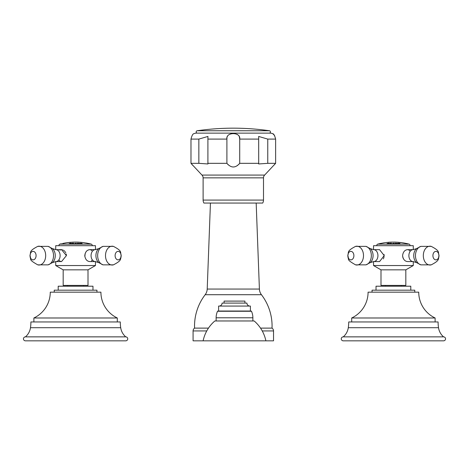 <?xml version="1.0" encoding="UTF-8"?>
<svg xmlns="http://www.w3.org/2000/svg" width="469" height="469" viewBox="0 0 469 469"><rect width="100%" height="100%" fill="white"/><g stroke="black" fill="none" stroke-linecap="round" stroke-linejoin="round"><path stroke-width="0.7" d="M407.655 249.66L408.106 249.731M408.563 249.883L408.997 250.124M409.396 250.446L409.748 250.845M413.271 249.655L413.271 245.686L373.547 245.686L373.547 249.655M413.271 261.579L413.271 265.548L373.547 265.548L373.547 261.579M384.129 254.532L383.935 257.51M383.689 258.179L383.343 258.87M379.568 261.567L384.222 255.617L379.562 249.66M403.475 258.87L403.123 258.179M402.877 257.51L402.678 256.666M402.595 255.617C403.064 259.228 404.688 261.21 407.455 261.573L413.101 261.573L416.554 262.605A8.131 5.751 90 0 1 413.74 255.617A8.131 5.751 90 0 1 416.554 248.623L420.869 246.372A9.409 6.654 90 0 0 415.475 255.617A9.409 6.654 -90 0 0 420.869 264.856L416.554 262.605L413.101 261.573A5.956 4.215 90 0 1 408.886 255.617A5.956 4.215 90 0 1 413.101 249.655L416.554 248.623L413.101 249.655L407.455 249.655C404.688 250.018 403.064 252.005 402.595 255.617M380.992 269.845L380.992 285.41L405.826 285.41L405.826 269.845L380.992 269.845L373.547 265.548M376.027 290.176L376.027 286.207L410.791 286.207L410.791 290.176M418.735 292.164L368.083 292.164L372.058 292.164L372.058 290.176L414.76 290.176L414.76 292.164L418.735 292.164A28.539 28.539 0 0 0 435.121 317.988L435.121 321.957M368.083 292.164A28.539 28.539 0 0 1 351.697 317.988L435.121 317.988M351.697 317.988L351.697 321.957M443.563 336.859A14.897 14.897 0 0 1 438.515 327.696A39.724 39.724 0 0 1 438.099 321.957L348.713 321.957A39.724 39.724 0 0 1 348.297 327.696A14.897 14.897 0 0 1 343.255 336.859A1.987 1.987 0 0 0 341.268 338.841A1.987 1.987 0 0 0 343.255 340.828L443.563 340.828A1.987 1.987 0 0 0 445.55 338.841A1.987 1.987 0 0 0 443.563 336.859L343.255 336.859M84.848 256.549L85.2 253.313M85.991 251.841L86.337 251.402M86.712 251.003L87.111 250.651M88.143 250.006L89.608 249.655M89.638 249.655L95.283 249.655A5.956 4.215 90 0 0 91.068 255.617A5.956 4.215 90 0 0 95.283 261.573L89.638 261.573C86.871 261.21 85.252 259.228 84.778 255.617C85.247 252.005 86.871 250.018 89.638 249.655L90.036 249.684M90.423 249.766L90.798 249.907M91.297 250.206L91.777 250.651M95.453 249.655L95.453 245.686L55.729 245.686L55.729 249.655M95.453 261.579L95.453 265.548L55.729 265.548L55.729 261.579M66.369 254.902L66.405 255.617L61.562 249.655L55.899 249.655L52.446 248.623A8.131 5.751 -90 0 1 55.26 255.617A8.131 5.751 -90 0 1 52.446 262.605L55.899 261.573A5.956 4.215 -90 0 0 60.114 255.617A5.956 4.215 -90 0 0 55.899 249.655L52.446 248.623L48.131 246.372L52.446 248.623M61.961 249.684L62.377 249.766M63.251 250.106L63.661 250.352M64.077 250.651L64.47 251.003M64.845 251.402L65.197 251.847M65.513 252.34L65.783 252.844M66.211 254.028L66.317 254.544M92.299 259.826L92.047 260.231M91.772 260.582L91.473 260.875M59.891 250.206L60.401 249.901M60.759 249.766L61.146 249.684M61.146 261.544L60.759 261.462M60.378 261.321L60.085 261.157M60.014 261.11L59.704 260.875M59.411 260.576L59.129 260.219M30.321 258.009L29.957 255.617C31.81 259.926 27.56 259.035 37.766 264.856A9.409 6.654 90 0 0 45.681 255.617A9.409 6.654 -90 0 0 37.766 246.372L48.131 246.372A9.409 6.654 -90 0 1 53.525 255.617A9.409 6.654 90 0 1 48.131 264.856L52.446 262.605L55.899 261.573L61.545 261.573L66.405 255.617M63.174 269.845L63.174 285.41L88.008 285.41L88.008 269.845L63.174 269.845L55.729 265.548M58.209 290.176L58.209 286.207L92.973 286.207L92.973 290.176M100.917 292.164L50.265 292.164L54.24 292.164L54.24 290.176L96.942 290.176L96.942 292.164L100.917 292.164A28.539 28.539 0 0 0 117.303 317.988L117.303 321.957M54.24 292.164L96.942 292.164M50.265 292.164A28.539 28.539 0 0 1 33.879 317.988L117.303 317.988M33.879 317.988L33.879 321.957M125.745 336.859A14.897 14.897 0 0 1 120.703 327.696A39.724 39.724 0 0 1 120.287 321.957L30.901 321.957A39.724 39.724 0 0 1 30.485 327.696A14.897 14.897 0 0 1 25.437 336.859A1.987 1.987 0 0 0 23.45 338.841A1.987 1.987 0 0 0 25.437 340.828L125.745 340.828A1.987 1.987 0 0 0 127.732 338.841A1.987 1.987 0 0 0 125.745 336.859L25.437 336.859M197.191 130.751A253.87 253.87 0 0 1 269.423 130.751L197.191 130.751A1.196 1.196 0 0 0 196.165 132.024A1.196 1.196 0 0 0 197.361 133.137L269.253 133.137A1.196 1.196 0 0 0 270.449 132.024A1.196 1.196 0 0 0 269.423 130.751M269.253 133.137A1.196 1.196 0 0 1 269.183 133.137L197.426 133.137A1.196 1.196 0 0 1 197.361 133.137M263.496 200.081L203.112 200.081A5.956 5.956 0 0 0 203.909 203.054L262.704 203.054A5.956 5.956 0 0 0 263.496 200.081L263.496 177.857A3.975 3.975 90 0 1 264.627 175.084L275.631 163.329L275.631 139.094C274.682 135.447 273.685 133.642 272.636 133.677A5.956 5.956 0 0 0 270.156 133.137L269.018 133.137M197.596 133.137L270.156 133.137M258.706 163.329L258.671 136.45L267.764 139.094L267.764 163.329L258.671 163.962L258.706 163.329L239.712 163.329C235.438 168.189 231.17 168.189 226.902 163.329L226.902 139.094C225.589 131.818 241.019 131.818 239.712 139.094L239.407 137.001M239.401 136.983L239.266 136.59M238.991 136.022L238.504 135.342M237.466 134.509L236.646 134.146M230.824 133.911L230.097 134.105M228.684 134.808L228.092 135.353M227.5 136.25L227.342 136.608M227.031 137.693L226.92 138.625M226.902 139.094L207.908 139.094L207.937 136.45L198.85 139.094L190.983 139.094C191.927 135.453 192.923 133.647 193.978 133.677A5.956 5.956 0 0 1 196.458 133.137M272.636 133.677L273.081 133.958M273.239 134.075L274.676 135.682M274.388 164.771L274.687 164.414M275.145 163.886L275.602 163.359M275.631 163.329L267.764 163.329M226.902 163.329L207.908 163.329L207.937 163.962L198.85 163.329L190.994 163.341M264.627 175.084L201.981 175.084L190.983 163.329L190.983 139.094M201.981 175.084A3.975 3.975 -90 0 1 203.112 177.857L203.112 200.081M191.469 163.886L191.856 164.338M192.272 164.83L192.577 165.188M239.219 163.945L238.774 164.426M237.636 165.41L237.337 165.616M228.315 164.883L227.834 164.426M198.85 139.094L198.85 163.329M207.908 139.094L207.908 163.329M258.706 139.094L239.712 139.094L239.712 163.329M256.174 203.054L259.404 289.051L207.21 289.051L210.44 203.054M207.21 289.051A9.931 9.931 -90 0 1 205.17 294.714A51.643 51.643 0 0 0 194.571 328.118L208.471 328.118M259.404 289.051A9.931 9.931 90 0 0 261.438 294.714L205.17 294.714M260.559 340.828L273.533 340.828L273.533 330.938A3.418 3.418 0 0 0 272.038 328.118L260.529 328.118M272.038 328.118A51.643 51.643 0 0 0 261.438 294.714M208.441 340.828L193.081 340.828L193.081 330.938A3.418 3.418 0 0 1 194.571 328.118M250.229 311.035L218.771 311.035M251.114 311.035A0.399 0.399 90 0 1 251.478 311.269L217.522 311.269A0.399 0.399 -90 0 1 217.886 311.035M251.478 311.269A15.893 15.893 0 0 1 252.873 317.789L252.873 320.966M217.522 311.269A15.893 15.893 0 0 0 216.127 317.789L216.127 320.966M254.163 320.966L214.837 320.966A35.755 35.755 0 0 0 203.118 340.828L265.882 340.828A35.755 35.755 0 0 0 254.163 320.966M224.071 303.091L224.071 301.104L244.929 301.104L244.929 303.091M249.895 306.069A2.978 2.978 0 0 1 246.917 303.091L222.083 303.091A2.978 2.978 0 0 1 219.105 306.069M250.393 311.035L250.393 306.069L218.607 306.069L218.607 311.035M391.087 243.323A60.39 59.071 -90 0 0 390.624 243.323L390.577 243.329A61.603 12.81 90 0 0 390.401 243.505L390.431 243.517A60.196 58.883 90 0 1 390.894 243.517L390.894 243.558A60.155 58.842 90 0 0 390.431 243.558L390.401 243.552M389.463 243.798A61.556 12.798 -90 0 1 389.499 243.757L389.792 243.628A61.597 12.81 -90 0 1 390.003 243.399L389.868 243.329A61.597 12.804 -90 0 1 389.921 243.282A60.442 59.117 90 0 1 391.398 243.276L391.005 243.569A60.689 40.656 90 0 1 391.597 243.698L391.832 243.722A61.591 12.804 90 0 0 391.756 243.804A59.921 58.613 -90 0 0 391.093 243.792A60.982 28.797 -90 0 0 390.513 243.575L390.484 243.569A60.143 58.83 -90 0 0 390.384 243.569L390.337 243.581A61.603 12.81 90 0 0 390.296 243.622L390.431 243.704A61.603 12.81 90 0 0 390.355 243.792A59.921 58.613 -90 0 0 389.422 243.798A61.597 12.804 -90 0 1 389.499 243.716M389.921 243.282L389.921 243.323A61.556 12.798 -90 0 1 389.921 243.323A60.401 59.076 90 0 1 391.398 243.311L391.005 243.61A60.648 40.627 90 0 1 391.597 243.739M389.499 243.757L389.792 243.669A61.556 12.798 -90 0 1 390.003 243.44L389.868 243.329M391.005 243.61L391.398 243.311M380.816 243.481L381.549 243.3A61.562 61.562 0 0 1 382.663 243.094L383.062 242.983A61.603 61.603 0 0 1 383.396 242.93L383.794 242.872A61.597 61.597 0 0 1 384.31 242.79L384.31 242.79A61.597 61.597 0 0 0 383.794 242.872L383.396 242.93A61.603 61.603 0 0 0 383.062 242.983L383.396 242.989A61.539 61.539 0 0 0 380.816 243.475L381.549 243.259A61.603 61.603 0 0 0 377.709 244.144A1.19 1.19 0 0 0 376.888 245.686M409.929 245.686A1.19 1.19 0 0 0 409.109 244.144A61.603 61.603 0 0 0 406.517 243.517L403.739 243.042A61.539 61.539 0 0 0 400.954 242.637L401.276 242.614A61.603 61.603 0 0 0 399.864 242.45L400.561 242.59A61.539 61.539 0 0 0 397.976 242.338L398.673 242.332A61.603 61.603 0 0 0 397.577 242.25L392.412 242.115A61.603 61.603 0 0 0 391.234 242.145A61.603 61.603 0 0 1 392.412 242.115M391.234 242.145L389.774 242.215A61.55 49.526 90 0 1 391.468 242.162L392.055 242.186A61.539 61.539 0 0 0 390.466 242.239A61.468 39.748 -90 0 0 388.654 242.297L388.561 242.303A61.603 61.603 0 0 0 388.303 242.321L388.678 242.35A61.539 61.539 0 0 0 386.497 242.561L386.989 242.455A61.603 61.603 0 0 0 384.31 242.784M392.219 243.804L392.582 243.628A61.48 21.029 -90 0 1 393.192 243.27A60.442 60.442 0 0 1 393.708 243.27A61.486 21.029 90 0 1 394.312 243.634L394.681 243.804A59.921 59.921 0 0 0 393.626 243.792L393.784 243.64A61.451 21.017 -90 0 0 393.749 243.616A60.096 60.096 0 0 0 392.852 243.616A61.468 21.023 90 0 0 392.817 243.64L392.969 243.792A59.921 59.921 0 0 0 392.219 243.804L392.219 243.716M395.607 243.329L397.132 243.763L395.156 243.733A61.597 3.224 -90 0 0 395.127 243.599A60.12 60.038 -90 0 1 395.361 243.604L396.686 243.692L395.027 243.329L397.12 243.347A61.527 3.219 90 0 1 397.149 243.47A60.319 60.237 90 0 0 396.915 243.458L395.385 243.399M396.686 243.733L395.361 243.604M398.251 243.329L400.116 243.763L398.251 243.733A61.597 16.978 -90 0 0 398.087 243.599A60.12 57.793 -90 0 1 398.316 243.604L399.635 243.692L397.712 243.329L399.664 243.347A61.527 16.96 90 0 1 399.828 243.47A60.319 57.986 90 0 0 399.6 243.458L398.093 243.393M399.635 243.733L398.316 243.604M398.017 243.511L397.712 243.329L398.017 243.552M387.013 243.71L387.3 243.646A61.603 25.056 -90 0 1 387.81 243.376L387.74 243.323A61.597 25.056 -90 0 1 387.834 243.276A60.442 55.213 90 0 1 389.012 243.276L389.1 243.575L389.012 243.276L388.109 243.792A59.921 54.738 -90 0 0 386.866 243.798A61.597 25.056 -90 0 1 387.013 243.71L387.013 243.751A61.556 25.039 -90 0 0 386.937 243.798M387.013 243.751L387.3 243.687A61.562 25.039 -90 0 1 387.81 243.417L387.74 243.323M383.396 243.001L382.663 243.059M389.393 242.256L389.393 242.239A61.603 61.603 0 0 0 388.303 242.321L388.678 242.362A61.539 61.539 0 0 1 389.393 242.303M393.274 242.145L393.356 242.145A61.562 61.562 0 0 1 393.409 242.145A61.562 61.562 0 0 1 393.608 242.151L393.696 242.156M396.803 242.239L397.577 242.25M399.864 242.485L399.864 242.461A61.562 61.562 0 0 0 398.673 242.373L397.976 242.35M401.276 242.672L400.954 242.643M402.742 242.883L402.742 242.819A61.603 61.603 0 0 1 405.404 243.288L405.404 243.329A61.562 61.562 0 0 1 405.421 243.329L406.095 243.446M383.396 242.93L383.794 242.866L383.396 242.93M405.245 243.305L403.739 243.012A61.574 61.574 0 0 0 402.941 242.883L402.742 242.854A61.562 61.562 0 0 0 401.276 242.655M400.561 242.596L399.864 242.496M393.755 242.156L395.854 242.18M396.639 242.233A61.562 61.562 0 0 0 396.387 242.221L396.199 242.221M396.387 242.221L396.387 242.18A61.603 61.603 0 0 0 393.608 242.11L393.696 242.115M394.933 242.156L394.189 242.133M388.185 242.367A61.562 61.562 0 0 0 386.989 242.485L386.497 242.567M390.102 242.239A61.509 49.491 90 0 1 391.322 242.203M389.393 242.239L390.296 242.192M392.219 243.757L392.582 243.669A61.445 21.017 -90 0 1 393.192 243.311A60.401 60.401 0 0 1 393.708 243.311A61.445 21.017 90 0 1 394.312 243.669L394.681 243.804M392.981 243.54L392.981 243.581A60.132 60.132 0 0 1 393.62 243.575L393.62 243.534A61.451 21.017 -90 0 0 393.298 243.352A61.468 21.023 90 0 0 392.981 243.54A60.173 60.173 0 0 1 393.62 243.534M397.137 243.47A61.486 3.219 90 0 0 397.12 243.388L395.027 243.37M397.102 243.575L395.607 243.37M399.77 243.464A61.486 16.948 90 0 0 399.664 243.388L397.712 243.37M399.858 243.575L398.251 243.37M387.804 243.335A61.556 25.039 -90 0 1 387.834 243.317A60.401 55.178 90 0 1 388.414 243.311M388.367 243.558L387.98 243.774L388.367 243.522A60.19 54.99 -90 0 0 388.039 243.517L387.933 243.534A61.603 25.056 90 0 0 387.611 243.716L387.652 243.733A59.979 54.791 90 0 1 387.98 243.733L388.367 243.522M387.611 243.716L387.652 243.774A59.938 54.756 90 0 1 387.98 243.774M388.098 243.452L388.139 243.511A60.202 54.996 90 0 1 388.373 243.511L388.678 243.311A60.401 55.178 -90 0 0 388.443 243.311L388.338 243.329A61.603 25.056 90 0 0 388.098 243.452L388.139 243.47A60.243 55.037 90 0 1 388.373 243.47L388.678 243.311M75.814 243.792L75.966 243.64A61.451 21.017 -90 0 0 75.931 243.616A60.096 60.096 0 0 0 75.034 243.616A61.468 21.023 90 0 0 75.005 243.64L75.157 243.792A59.921 59.921 0 0 0 74.401 243.804L74.764 243.669A61.445 21.017 -90 0 1 75.374 243.311L75.374 243.27A60.442 60.442 0 0 1 75.89 243.27A61.486 21.029 90 0 1 76.494 243.634L76.863 243.804A59.921 59.921 0 0 0 75.814 243.792L75.814 243.745M74.401 243.804L74.764 243.628A61.48 21.029 -90 0 1 75.374 243.27M75.374 243.311A60.401 60.401 0 0 1 75.89 243.311A61.445 21.017 90 0 1 76.494 243.669L76.863 243.804M75.163 243.54L75.163 243.581A60.132 60.132 0 0 1 75.802 243.575L75.802 243.534A61.451 21.017 -90 0 0 75.486 243.352A61.468 21.023 90 0 0 75.163 243.54A60.173 60.173 0 0 1 75.802 243.534M92.112 245.686A1.19 1.19 0 0 0 91.291 244.144A61.603 61.603 0 0 0 89.497 243.698L86.718 243.182A61.539 61.539 0 0 0 83.933 242.737L84.25 242.719A61.603 61.603 0 0 0 83.177 242.579L78.81 242.192A61.603 61.603 0 0 0 77.297 242.133A61.586 21.064 90 0 1 77.719 242.156L78.569 242.244A61.539 61.539 0 0 0 76.148 242.174L76.482 242.127A61.603 21.07 -90 0 0 76.394 242.121A61.597 61.597 0 0 0 74.354 242.127A61.597 21.07 90 0 0 74.266 242.133L74.6 242.18A61.539 61.539 0 0 0 72.812 242.233L73.668 242.151A61.586 21.064 -90 0 1 74.084 242.127A61.586 21.064 -90 0 1 74.442 242.127M76.148 242.18L76.482 242.127M74.266 242.133L74.6 242.151L74.266 242.145M72.038 242.221L72.613 242.244L72.038 242.221A61.603 61.603 0 0 1 74.084 242.127M72.613 242.209L72.613 242.244A61.539 61.539 0 0 0 70.227 242.403L70.526 242.315A61.603 61.603 0 0 0 69.336 242.426L69.635 242.461A61.539 61.539 0 0 0 67.249 242.737L67.823 242.614L67.249 242.713M62.582 243.54A61.562 61.562 0 0 1 62.881 243.475L62.881 243.434A61.603 61.603 0 0 1 67.823 242.602M63.309 243.399L66.51 242.784A61.427 55.406 90 0 1 67.049 242.713L62.6 243.534M59.071 245.686A1.19 1.19 0 0 1 59.891 244.144A61.603 61.603 0 0 1 61.486 243.745M77.795 243.329L79.314 243.763L77.338 243.733A61.597 3.224 -90 0 0 77.309 243.599A60.12 60.038 -90 0 1 77.549 243.604L78.868 243.692L77.209 243.329L79.302 243.347A61.527 3.219 90 0 1 79.331 243.47A60.319 60.237 90 0 0 79.097 243.458L77.567 243.399M78.868 243.733L77.549 243.604M80.433 243.329L82.298 243.763L80.433 243.733A61.597 16.978 -90 0 0 80.269 243.599A60.12 57.793 -90 0 1 80.498 243.604L81.817 243.692L79.894 243.329L81.846 243.347A61.527 16.96 90 0 1 82.011 243.47A60.319 57.986 90 0 0 81.782 243.458L80.281 243.393M81.817 243.733L80.498 243.604M80.199 243.511L79.894 243.329L80.199 243.552M71.974 243.628A61.597 12.81 -90 0 1 72.191 243.399L72.056 243.329A61.597 12.804 -90 0 1 72.103 243.282A60.442 59.117 90 0 1 73.58 243.276L73.187 243.569A60.689 40.656 90 0 1 73.78 243.698L74.014 243.722A61.591 12.804 90 0 0 73.938 243.804A59.921 58.613 -90 0 0 73.281 243.792A60.982 28.797 -90 0 0 72.695 243.575L72.666 243.569A60.143 58.83 -90 0 0 72.566 243.569L72.519 243.581A61.603 12.81 90 0 0 72.478 243.622L72.613 243.704A61.603 12.81 90 0 0 72.543 243.792A59.921 58.613 -90 0 0 71.61 243.798A61.597 12.804 -90 0 1 71.681 243.716L71.974 243.628L71.681 243.716M71.974 243.669A61.556 12.798 -90 0 1 72.191 243.44L72.056 243.329M73.187 243.61L73.58 243.276L73.187 243.61A60.648 40.627 90 0 1 73.78 243.739L73.78 243.698M69.195 243.71L69.482 243.646A61.603 25.056 -90 0 1 69.992 243.376L69.922 243.323A61.597 25.056 -90 0 1 70.016 243.276A60.442 55.213 90 0 1 71.2 243.276L71.282 243.575L71.2 243.276L70.291 243.792A59.921 54.738 -90 0 0 69.049 243.798A61.597 25.056 -90 0 1 69.195 243.71L69.195 243.751A61.556 25.039 -90 0 0 69.119 243.798M69.195 243.751L69.482 243.687A61.562 25.039 -90 0 1 69.992 243.417L69.922 243.323M85.721 242.989L85.721 243.012A61.562 61.562 0 0 0 84.25 242.76L83.933 242.708M88.225 243.464L86.718 243.153A61.574 61.574 0 0 0 85.921 243.012L85.721 242.977M70.725 242.303L70.227 242.414L70.725 242.35M78.569 242.209L77.719 242.197A61.545 21.046 90 0 0 77.297 242.174A61.562 61.562 0 0 0 76.517 242.156A61.586 21.064 90 0 1 77.297 242.133M80 242.268L82.386 242.485A61.603 61.603 0 0 0 80 242.268M80.586 242.373L80 242.285A61.562 61.562 0 0 0 79.525 242.274M74.6 242.186L74.266 242.174M72.812 242.203L73.668 242.186A61.55 21.052 -90 0 1 74.084 242.168A61.562 61.562 0 0 1 74.231 242.162L74.231 242.18M76.101 242.115L76.101 242.11A61.603 21.07 -90 0 0 76.031 242.11A61.603 61.603 0 0 0 74.718 242.115A61.597 21.07 90 0 0 74.647 242.115L74.647 242.115A61.603 61.603 0 0 1 76.101 242.11M69.635 242.426L69.136 242.461A61.562 61.562 0 0 0 67.823 242.637M79.325 243.47A61.486 3.219 90 0 0 79.302 243.388L77.209 243.37M79.284 243.575L77.795 243.37M81.952 243.464A61.486 16.948 90 0 0 81.846 243.388L79.894 243.37M82.04 243.575L80.433 243.37M72.091 243.335A61.556 12.798 -90 0 1 72.103 243.323A60.401 59.076 90 0 1 73.58 243.311M72.584 243.552L72.619 243.558A60.155 58.842 90 0 1 73.082 243.558L73.27 243.323A60.39 59.071 -90 0 0 72.806 243.323L72.759 243.329A61.603 12.81 90 0 0 72.584 243.505L72.619 243.517A60.196 58.883 90 0 1 73.082 243.517L73.27 243.323M69.987 243.335A61.556 25.039 -90 0 1 70.016 243.317A60.401 55.178 90 0 1 70.596 243.311M70.907 243.311A60.401 55.178 90 0 1 71.2 243.311M70.549 243.558L70.162 243.774L70.549 243.522A60.19 54.99 -90 0 0 70.221 243.517L70.115 243.534A61.603 25.056 90 0 0 69.793 243.716L69.834 243.733A59.979 54.791 90 0 1 70.162 243.733L70.549 243.522M69.793 243.716L69.834 243.774A59.938 54.756 90 0 1 70.162 243.774M70.28 243.452L70.321 243.511A60.202 54.996 90 0 1 70.555 243.511L70.866 243.311A60.401 55.178 -90 0 0 70.626 243.311L70.52 243.329A61.603 25.056 90 0 0 70.28 243.452L70.321 243.47A60.243 55.037 90 0 1 70.555 243.47L70.866 243.311M416.554 262.605L420.869 264.856L431.234 264.856A9.409 6.654 -90 0 1 423.319 255.617A9.409 6.654 90 0 1 431.234 246.372C440.637 251.261 437.747 252.117 439.043 255.617L438.679 258.003M438.931 255.617A4.25 3.007 90 0 0 435.924 251.366A4.25 3.007 90 0 0 432.916 255.617A4.25 3.007 -90 0 0 435.924 259.867A4.25 3.007 -90 0 0 438.931 255.617M438.515 327.696L348.297 327.696M377.932 255.617A5.956 4.215 -90 0 0 373.717 249.655L370.264 248.623A8.131 5.751 -90 0 1 373.078 255.617A8.131 5.751 -90 0 1 370.264 262.605L373.717 261.573A5.956 4.215 -90 0 0 377.932 255.617M370.264 248.623L365.949 246.372L355.584 246.372A9.409 6.654 -90 0 1 363.498 255.617A9.409 6.654 90 0 1 355.584 264.856L365.949 264.856A9.409 6.654 90 0 0 371.342 255.617A9.409 6.654 -90 0 0 365.949 246.372L370.264 248.623L373.717 249.655L379.362 249.655M353.896 255.617A4.25 3.007 -90 0 0 350.894 251.366A4.25 3.007 -90 0 0 347.887 255.617A4.25 3.007 90 0 0 350.894 259.867A4.25 3.007 90 0 0 353.896 255.617M95.922 255.617A8.131 5.751 90 0 0 98.736 262.605L95.283 261.573L98.736 262.605L103.051 264.856A9.409 6.654 -90 0 1 97.658 255.617A9.409 6.654 90 0 1 103.051 246.372L98.736 248.623A8.131 5.751 90 0 0 95.922 255.617M98.736 262.605L103.051 264.856L113.416 264.856A9.409 6.654 -90 0 1 105.502 255.617A9.409 6.654 90 0 1 113.416 246.372C122.819 251.261 119.929 252.117 121.225 255.617L120.861 258.003M121.113 255.617A4.25 3.007 90 0 0 118.106 251.366A4.25 3.007 90 0 0 115.104 255.617A4.25 3.007 -90 0 0 118.106 259.867A4.25 3.007 -90 0 0 121.113 255.617M120.703 327.696L30.485 327.696M36.084 255.617A4.25 3.007 -90 0 0 33.076 251.366A4.25 3.007 -90 0 0 30.069 255.617A4.25 3.007 90 0 0 33.076 259.867A4.25 3.007 90 0 0 36.084 255.617M275.631 139.094L267.764 139.094M263.496 177.857L203.112 177.857M273.533 330.938L262.247 330.938M206.753 330.938L193.081 330.938M252.873 317.789L216.127 317.789M409.109 244.144L377.709 244.144M91.291 244.144L59.891 244.144M431.234 264.856C440.637 259.973 437.747 259.111 439.043 255.617C437.747 252.117 440.637 251.261 431.234 246.372L420.869 246.372L416.554 248.623M405.826 269.845L413.271 265.548M385.465 286.207L385.465 285.41M401.353 286.207L401.353 285.41M370.264 262.605L365.949 264.856L370.264 262.605L373.717 261.573L379.362 261.573M348.139 258.009L347.775 255.617C349.628 259.926 345.377 259.035 355.584 264.856M355.584 246.372C346.181 251.261 349.071 252.117 347.775 255.617M95.283 249.655L98.736 248.623L95.283 249.655M113.416 246.372L103.051 246.372L98.736 248.623M113.416 264.856C122.819 259.973 119.929 259.111 121.225 255.617M88.008 269.845L95.453 265.548M67.647 286.207L67.647 285.41M83.535 286.207L83.535 285.41M37.766 264.856L48.131 264.856L52.446 262.605M37.766 246.372C28.363 251.261 31.253 252.117 29.957 255.617M88.401 243.493A61.562 61.562 0 0 0 88.383 243.493L88.383 243.452A61.603 61.603 0 0 0 85.721 242.948M72.038 242.25A61.562 61.562 0 0 0 70.725 242.338"/></g></svg>
